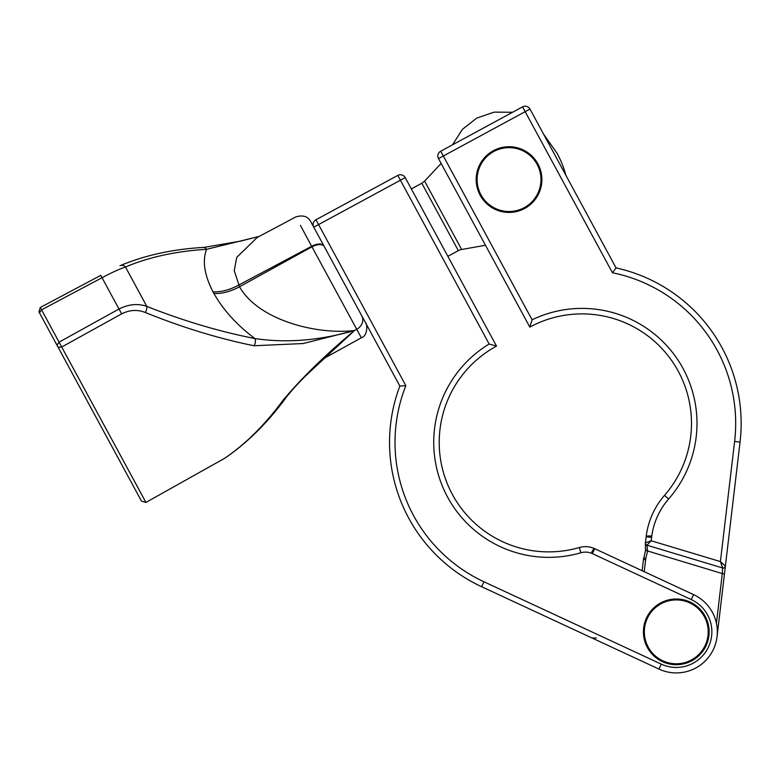 <?xml version="1.0" encoding="UTF-8"?>
<svg xmlns="http://www.w3.org/2000/svg" width="779" height="779" viewBox="0 0 779 779"><rect width="100%" height="100%" fill="white"/><g stroke="black" fill="none" stroke-linecap="round" stroke-linejoin="round"><path stroke-width="1.17" d="M285.172 398.692C291.862 389.987 300.412 380.746 310.84 370.95L354.494 330.539C319.322 340.579 286.136 343.247 254.928 338.553C219.396 331.572 183.367 320.86 146.832 306.4C137.922 303.294 128.652 304.17 118.992 309.01L121.67 313.849C129.733 309.838 137.61 309.39 145.303 312.496C182.072 327.375 218.305 338.466 254.012 345.759L303.187 343.529L354.494 330.539C325.807 354.494 302.086 377.601 283.332 399.87C265.055 424.74 245.414 444.264 224.401 458.442L145.936 502.436L40.284 307.471L38.95 311.902L141.496 501.14L145.936 502.436L141.496 501.14M145.936 502.436L224.79 458.218A5.472 4.46 -123.8 0 1 224.401 458.442M285.542 398.196A5.472 4.012 -143.4 0 1 285.26 398.653A5.472 4.012 -143.4 0 1 285.211 398.712A5.472 4.012 -143.4 0 1 283.332 399.87M254.928 338.553A5.472 3.291 101.1 0 1 254.012 345.759M203.163 247.43A5.472 4.012 86.5 0 1 203.231 247.42A5.472 4.012 86.5 0 1 203.309 247.42C172.539 249.241 144.904 255.288 120.394 265.551L119.985 265.766A5.472 4.46 66.9 0 1 120.394 265.551A5.472 4.46 66.9 0 1 125.487 267.012L146.832 306.4A5.472 2.376 111.6 0 1 145.303 312.496M203.309 247.42A5.472 4.012 86.5 0 1 206.571 249.309L259.212 236.407M38.95 311.902L40.284 307.471L100.803 275.347L102.039 277.714C111.563 272.64 119.382 269.076 125.487 267.012C148.828 257.128 175.859 251.227 206.571 249.309C202.209 260.897 204.351 275.045 212.998 291.784L213.884 293.43A32.854 16.846 151.5 0 0 239.533 286.769L234.255 270.722L236.699 257.421L257.187 237.459L258.94 236.553M321.912 242.24L310.607 221.372C307.783 216.309 302.865 214.829 295.835 216.922L257.197 237.478M356.402 305.874L324.249 246.544A10.955 5.619 -28.5 0 0 311.951 246.826L361.329 337.784C368.282 335.652 367.113 323.207 365.672 322.983L361.807 315.855A10.955 9.406 151.5 0 1 356.743 329.293L354.494 330.539C315.719 334.999 258.073 319.779 239.533 286.769L311.951 246.826L311.639 246.271A10.955 5.619 -28.5 0 1 323.947 245.989M319.877 238.481L338.135 272.183M325.067 357.785L354.494 330.539M458.334 250.643A10.955 10.955 0 0 1 461.645 249.484L424.594 181.098L421.819 183.24L458.334 250.643L447.867 256.31M557.17 153.492A98.553 98.553 0 0 1 565.885 175.314L529.983 109.06L543.645 134.27L557.043 153.249M490.994 152.119A32.854 32.854 0 0 0 481.578 197.613A32.854 32.854 0 0 0 527.071 207.029A32.854 32.854 0 0 0 536.488 161.535A32.854 32.854 0 0 0 490.994 152.119A32.854 32.854 0 0 0 481.578 197.613A32.854 32.854 0 0 0 527.071 207.029A32.854 32.854 0 0 0 536.488 161.535A32.854 32.854 0 0 0 490.994 152.119M644.233 571.689L645.655 559.682L643.473 559.429L642.139 570.725M717.05 636.667L724.47 573.841L722.299 573.578L716.427 623.268M724.47 573.841L725.385 566.109A2.191 2.191 0 0 1 722.581 567.949L722.299 573.578L645.518 550.354L645.333 543.723L646.161 536.76L645.324 543.791M645.869 549.049L643.473 559.429L643.678 557.968L645.84 558.3L647.573 551.104L646.979 545.203L651.195 540.762L651.595 537.403A71.181 71.181 0 0 1 668.645 498.969A114.98 114.98 0 0 0 532.086 319.799L443.329 156.014L525.173 111.67L612.46 272.757A153.687 153.687 0 0 1 734.616 441.43L720.409 561.581L722.581 567.949A2.191 2.191 0 0 0 725.385 566.109L720.409 561.581L651.195 540.762L645.44 542.856L645.333 543.723L646.161 536.76A5.472 1.305 -173.3 0 1 650.747 536.01M646.95 545.836A2.191 1.938 -173.3 0 1 645.333 543.723M646.979 545.203A2.191 2.191 0 0 1 645.44 542.856A2.191 2.191 0 0 0 646.979 545.203L722.581 567.949A2.191 2.191 0 0 0 725.385 566.109L740.05 442.073A159.159 159.159 0 0 0 616.062 267.918L529.983 109.06A5.472 5.472 0 0 0 522.563 106.859L440.729 151.204A5.472 5.472 0 0 0 438.519 158.624L529.817 327.112A109.508 109.508 0 0 1 664.516 495.366A76.654 76.654 0 0 0 646.161 536.76L651.595 537.403M510.05 290.625L529.817 327.112A109.508 109.508 0 0 1 664.516 495.366A76.654 76.654 0 0 0 646.161 536.76M612.46 272.757L616.062 267.918L612.46 272.757M532.086 319.799L529.817 327.112M489.163 344.016A114.98 114.98 0 0 0 580.861 552.769A16.427 16.427 0 0 1 592.381 553.645L691.255 599.567A35.591 35.591 0 0 1 708.549 646.843A35.591 35.591 0 0 1 661.274 664.127L483.954 581.767A153.687 153.687 0 0 1 405.859 385.663L318.572 224.576L400.406 180.231L489.163 344.016L496.525 346.11L405.216 177.622A5.472 5.472 0 0 0 397.796 175.411L315.962 219.756A5.472 5.472 0 0 0 313.752 227.186L399.841 386.043A159.159 159.159 0 0 0 481.646 586.733L658.966 669.093A41.063 41.063 0 0 0 713.515 649.141A41.063 41.063 0 0 0 693.563 594.601L594.689 548.679A5.472 1.207 114.9 0 0 591.777 552.126M399.841 386.043L405.859 385.663L399.841 386.043L365.672 322.983M592.381 553.645L594.689 548.679A21.9 21.9 0 0 0 579.333 547.52A109.508 109.508 0 0 1 496.525 346.11M709.124 631.847A32.854 32.854 0 0 0 676.269 598.993A32.854 32.854 0 0 0 643.415 631.847A32.854 32.854 0 0 0 676.269 664.701A32.854 32.854 0 0 0 709.124 631.847A32.854 32.854 0 0 0 676.269 598.993A32.854 32.854 0 0 0 643.415 631.847A32.854 32.854 0 0 0 676.269 664.701A32.854 32.854 0 0 0 709.124 631.847M121.67 313.849L61.716 347.015L58.055 347.152M39.466 312.856L41.53 309.838L102.039 277.714L118.992 309.01L59.048 342.166L56.984 345.185M300.451 225.404L311.639 246.271L238.637 285.124A32.854 16.846 -28.5 0 1 212.998 291.784M213.884 293.43C223.427 310.256 237.108 325.291 254.937 338.544M482.347 197.106A31.929 31.929 0 0 1 507.187 147.698A31.929 31.929 0 0 1 537.568 193.922A31.929 31.929 0 0 1 482.347 197.106M645.655 559.682L645.84 558.3M522.563 106.859A5.472 5.472 0 0 1 529.983 109.06L525.173 111.67L522.563 106.859M438.519 158.624A5.472 5.472 0 0 1 440.729 151.204L443.329 156.014L438.519 158.624M664.516 495.366L668.645 498.969M734.616 441.43L740.05 442.073M661.274 664.127L658.966 669.093A41.063 41.063 0 0 0 713.515 649.141A41.063 41.063 0 0 0 693.563 594.601L691.255 599.567M397.796 175.411A5.472 5.472 0 0 1 405.216 177.622L400.406 180.231L397.796 175.411M313.752 227.186A5.472 5.472 0 0 1 315.962 219.756L318.572 224.576L313.752 227.186M580.861 552.769L579.333 547.52M483.954 581.767L481.646 586.733M676.269 599.918A31.929 31.929 0 0 1 703.924 647.816A31.929 31.929 0 0 1 648.615 647.816A31.929 31.929 0 0 1 676.269 599.918M100.803 275.347L40.284 307.471M224.79 458.218C246.777 443.29 266.934 423.435 285.26 398.653M259.232 236.397L240.487 241.12L203.845 247.44M258.102 237.001L257.274 237.41M327.316 355.837L325.963 356.977M325.028 357.824L361.339 337.794M461.645 249.484L485.473 245.278M424.594 181.098L441.128 163.434M421.819 183.24L411.341 188.917M512.553 112.283L494.237 112.118L476.855 118.028L462.395 129.363L452.511 144.816M643.678 557.968L643.473 559.429M596.344 638.04L591.933 637.952"/></g></svg>
